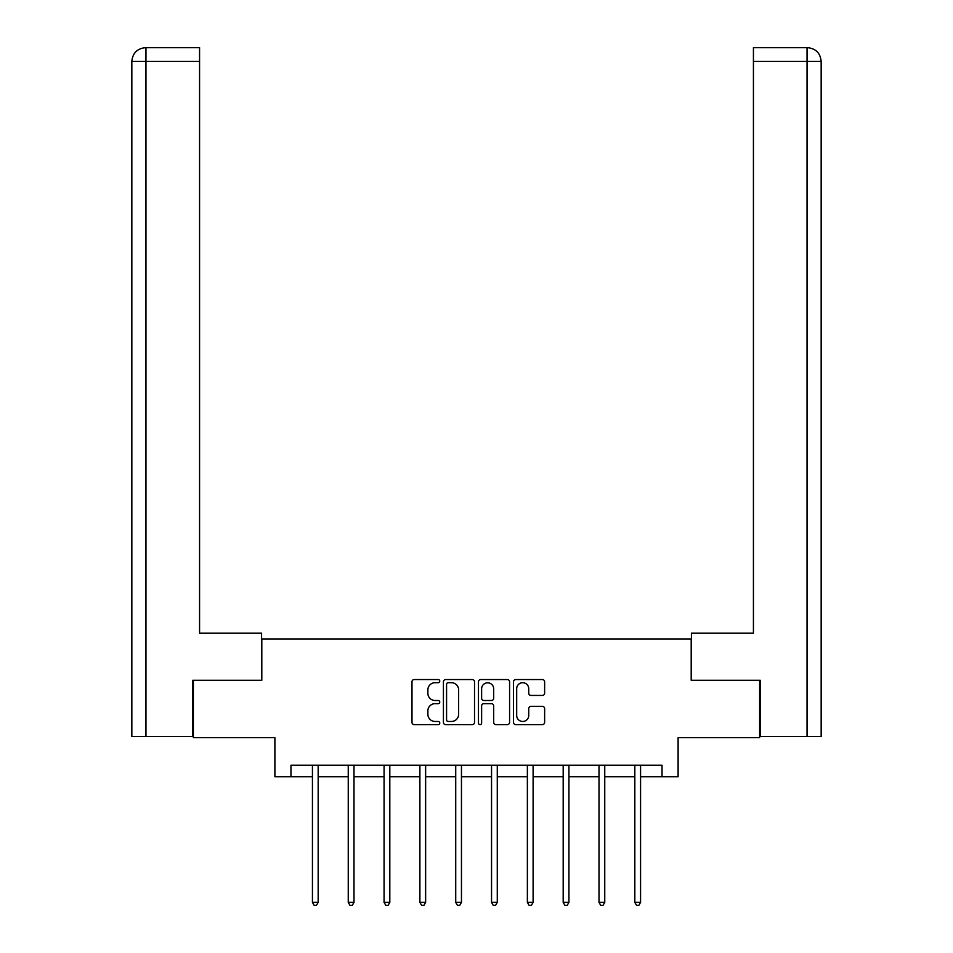 <?xml version="1.0" encoding="UTF-8"?>
<svg xmlns="http://www.w3.org/2000/svg" width="953" height="953" viewBox="0 0 953 953"><rect width="100%" height="100%" fill="white"/><g stroke="black" fill="none" stroke-linecap="round" stroke-linejoin="round"><path stroke-width="1.43" d="M439.762 681.121A1.572 1.572 0 0 0 438.177 679.549L414.233 679.549A2.251 2.251 0 0 0 411.982 681.8L411.982 722.374A2.251 2.251 0 0 0 414.233 724.625L438.177 724.625A1.572 1.572 0 0 0 439.762 723.041A1.572 1.572 0 0 0 438.177 721.469L435.08 721.469A7.207 7.207 0 0 1 427.873 714.262L427.873 710.878A7.207 7.207 0 0 1 435.08 703.659L438.177 703.659A1.572 1.572 0 0 0 439.762 702.087A1.572 1.572 0 0 0 438.177 700.503L435.08 700.503A7.207 7.207 0 0 1 427.873 693.296L427.873 689.912A7.207 7.207 0 0 1 435.08 682.705L438.177 682.705A1.572 1.572 0 0 0 439.762 681.121M542.376 695.44A2.251 2.251 0 0 0 544.628 693.176L544.628 681.8A2.251 2.251 0 0 0 542.376 679.549L515.776 679.549A2.251 2.251 0 0 0 513.524 681.8L513.524 722.374A2.251 2.251 0 0 0 515.776 724.625L542.376 724.625A2.251 2.251 0 0 0 544.628 722.374L544.628 708.627A2.251 2.251 0 0 0 542.376 706.364L530.988 706.364A2.251 2.251 0 0 0 528.736 708.627L528.736 715.441A6.028 6.028 0 0 1 522.709 721.469A6.028 6.028 0 0 1 516.681 715.441L516.681 688.733A6.028 6.028 0 0 1 522.709 682.705A6.028 6.028 0 0 1 528.736 688.733L528.736 693.176A2.251 2.251 0 0 0 530.988 695.44L542.376 695.44M290.963 776.719L290.963 765.235L662.037 765.235L662.037 776.719L678.107 776.719L678.107 737.682L759.624 737.682L759.624 680.275L691.199 680.275L691.199 638.939L261.801 638.939L261.801 680.275L193.376 680.275L193.376 737.682L274.893 737.682L274.893 776.719L312.429 776.719M474.523 681.8A2.251 2.251 0 0 0 472.271 679.549L445.682 679.549A2.251 2.251 0 0 0 443.419 681.8L443.419 722.374A2.251 2.251 0 0 0 445.682 724.625L472.271 724.625A2.251 2.251 0 0 0 474.523 722.374L474.523 681.8M480.729 679.549L507.318 679.549A2.251 2.251 0 0 1 509.581 681.8L509.581 722.374A2.251 2.251 0 0 1 507.318 724.625L495.941 724.625A2.251 2.251 0 0 1 493.69 722.374L493.69 705.911A2.251 2.251 0 0 0 491.438 703.659L483.886 703.659A2.251 2.251 0 0 0 481.622 705.911L481.622 723.041A1.572 1.572 0 0 1 480.05 724.625A1.572 1.572 0 0 1 478.477 723.041L478.477 681.8A2.251 2.251 0 0 1 480.729 679.549M318.171 776.719L348.25 776.719M353.992 776.719L384.071 776.719M389.813 776.719L419.892 776.719M425.634 776.719L455.725 776.719M461.455 776.719L491.545 776.719M497.275 776.719L527.366 776.719M533.108 776.719L563.187 776.719M568.929 776.719L599.008 776.719M604.75 776.719L634.829 776.719M640.571 776.719L662.037 776.719M448.16 682.705A1.572 1.572 0 0 0 446.576 684.278L446.576 719.896A1.572 1.572 0 0 0 448.16 721.469L451.424 721.469A7.207 7.207 0 0 0 458.643 714.262L458.643 689.912A7.207 7.207 0 0 0 451.424 682.705L448.16 682.705M493.69 688.84A6.028 6.028 0 0 0 487.662 682.813A6.028 6.028 0 0 0 481.622 688.84L481.622 698.251A2.251 2.251 0 0 0 483.886 700.503L491.438 700.503A2.251 2.251 0 0 0 493.69 698.251L493.69 688.84M318.469 765.235L318.338 765.569A2.299 2.299 0 0 0 318.171 766.426L318.171 902.36L312.429 902.36L312.429 766.426A2.299 2.299 0 0 0 312.262 765.569L312.131 765.235M318.171 902.36L316.456 905.35L314.156 905.35L312.429 902.36M261.575 680.275L261.575 633.197L199.57 633.197L199.57 61.433L145.952 61.433L145.952 736.526L192.685 736.526L192.685 680.275L193.376 680.275M145.952 736.526L131.836 736.526L131.836 61.433C132.658 53.058 137.244 48.472 145.595 47.65M199.57 47.65L145.618 47.65L199.57 47.65L199.57 61.433M145.606 47.65C137.232 48.472 132.634 53.07 131.836 61.433L145.952 61.433L145.952 47.65L149.049 47.65M691.425 680.275L691.425 633.197L753.43 633.197L753.43 47.65L807.37 47.65L753.43 47.65M821.164 598.758L821.164 61.433L821.164 736.526L760.315 736.526L760.315 680.275L759.624 680.275M807.048 47.65L803.951 47.65L807.048 47.65L807.048 61.433L753.43 61.433M807.048 736.526L807.048 61.433L821.164 61.433C820.342 53.058 815.756 48.472 807.405 47.65M354.302 765.235L354.159 765.569A2.299 2.299 0 0 0 353.992 766.426L353.992 902.36L348.25 902.36L348.25 766.426A2.299 2.299 0 0 0 348.083 765.569L347.952 765.235M353.992 902.36L352.276 905.35L349.977 905.35L348.25 902.36M390.122 765.235L389.98 765.569A2.299 2.299 0 0 0 389.813 766.426L389.813 902.36L384.071 902.36L384.071 766.426A2.299 2.299 0 0 0 383.904 765.569L383.773 765.235M389.813 902.36L388.097 905.35L385.798 905.35L384.071 902.36M425.943 765.235L425.8 765.569A2.299 2.299 0 0 0 425.634 766.426L425.634 902.36L419.892 902.36L419.892 766.426A2.299 2.299 0 0 0 419.737 765.569L419.594 765.235M425.634 902.36L423.918 905.35L421.619 905.35L419.892 902.36M461.764 765.235L461.621 765.569A2.299 2.299 0 0 0 461.455 766.426L461.455 902.36L455.725 902.36L455.725 766.426A2.299 2.299 0 0 0 455.558 765.569L455.415 765.235M461.455 902.36L459.739 905.35L457.44 905.35L455.725 902.36M497.585 765.235L497.442 765.569A2.299 2.299 0 0 0 497.275 766.426L497.275 902.36L491.545 902.36L491.545 766.426A2.299 2.299 0 0 0 491.379 765.569L491.236 765.235M497.275 902.36L495.56 905.35L493.261 905.35L491.545 902.36M533.406 765.235L533.263 765.569A2.299 2.299 0 0 0 533.108 766.426L533.108 902.36L527.366 902.36L527.366 766.426A2.299 2.299 0 0 0 527.2 765.569L527.057 765.235M533.108 902.36L531.381 905.35L529.082 905.35L527.366 902.36M569.227 765.235L569.096 765.569A2.299 2.299 0 0 0 568.929 766.426L568.929 902.36L563.187 902.36L563.187 766.426A2.299 2.299 0 0 0 563.02 765.569L562.878 765.235M568.929 902.36L567.202 905.35L564.903 905.35L563.187 902.36M605.048 765.235L604.917 765.569A2.299 2.299 0 0 0 604.75 766.426L604.75 902.36L599.008 902.36L599.008 766.426A2.299 2.299 0 0 0 598.841 765.569L598.698 765.235M604.75 902.36L603.023 905.35L600.724 905.35L599.008 902.36M640.869 765.235L640.738 765.569A2.299 2.299 0 0 0 640.571 766.426L640.571 902.36L634.829 902.36L634.829 766.426A2.299 2.299 0 0 0 634.662 765.569L634.531 765.235M640.571 902.36L638.844 905.35L636.544 905.35L634.829 902.36M131.836 61.433L131.836 598.758"/></g></svg>

